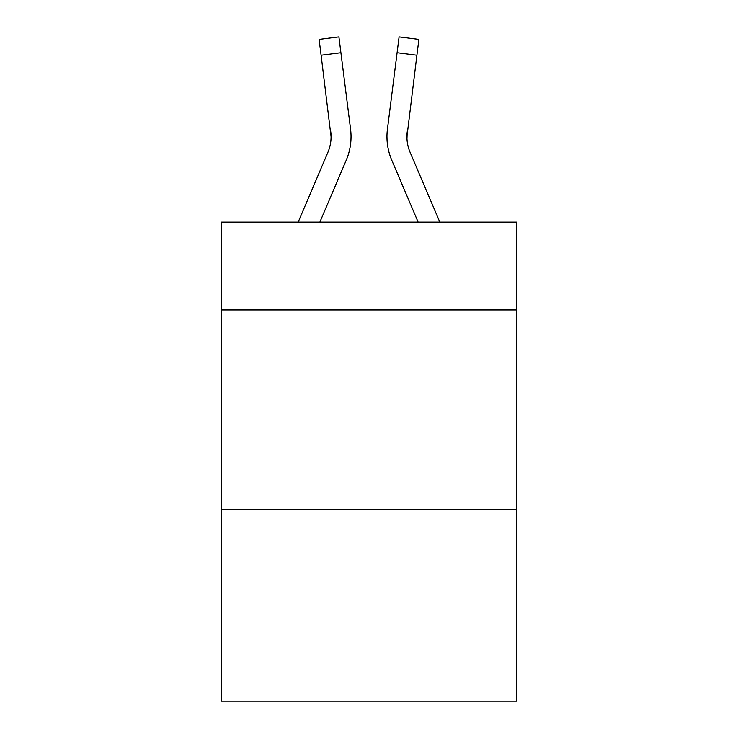 <?xml version="1.0" encoding="UTF-8"?>
<svg xmlns="http://www.w3.org/2000/svg" width="738" height="738" viewBox="0 0 738 738"><rect width="100%" height="100%" fill="white"/><g stroke="black" fill="none" stroke-linecap="round" stroke-linejoin="round"><path stroke-width="1.11" d="M516.692 309.923L516.692 222.11L221.308 222.11L221.308 309.923L516.692 309.923L516.692 701.1L221.308 701.1L221.308 309.923M516.692 509.506L221.308 509.506M319.868 222.11L346.251 160.146A59.87 59.87 0 0 0 350.568 129.187L340.91 52.739L321.104 55.239L319.102 39.4L338.908 36.9L340.91 52.739M350.965 139.611L351.039 136.659M350.264 126.788L350.568 129.187M439.82 222.11L410.107 152.323A39.917 39.917 0 0 1 406.924 136.761L416.896 55.239L397.09 52.739L399.092 36.9L418.898 39.4L399.092 36.9L418.898 39.4L399.092 36.9L418.898 39.4L399.092 36.9L418.898 39.4L399.092 36.9L418.898 39.4L399.092 36.9L418.898 39.4L399.092 36.9L418.898 39.4L399.092 36.9L418.898 39.4L399.092 36.9L418.898 39.4L399.092 36.9L418.898 39.4L399.092 36.9L418.898 39.4L399.092 36.9L418.898 39.4L399.092 36.9L418.898 39.4L399.092 36.9L418.898 39.4L399.092 36.9L418.898 39.4L399.092 36.9L418.898 39.4L399.092 36.9L418.898 39.4L399.092 36.9L418.898 39.4L399.092 36.9L418.898 39.4L399.092 36.9L418.898 39.4L399.092 36.9L418.898 39.4L399.092 36.9L418.898 39.4L399.092 36.9L418.898 39.4L399.092 36.9L418.898 39.4L399.092 36.9L418.898 39.4L399.092 36.9L418.898 39.4L399.092 36.9L418.898 39.4L399.092 36.9L418.898 39.4L399.092 36.9L418.898 39.4L399.092 36.9L418.898 39.4L399.092 36.9L418.898 39.4L399.092 36.9L418.898 39.4L399.092 36.9L418.898 39.4L399.092 36.9L418.898 39.4L399.092 36.9L418.898 39.4L399.092 36.9L418.898 39.4L399.092 36.9L418.898 39.4L399.092 36.9L418.898 39.4L399.092 36.9L418.898 39.4L399.092 36.9L418.898 39.4L399.092 36.9L418.898 39.4L416.896 55.239M418.132 222.11L391.749 160.146A59.87 59.87 0 0 1 387.432 129.187L397.09 52.739M406.97 138.643L407.238 131.687A39.917 39.917 0 0 0 410.107 152.323A39.917 39.917 0 0 1 406.924 136.761A39.917 39.917 0 0 0 410.107 152.323A39.917 39.917 0 0 1 406.924 136.761A39.917 39.917 0 0 0 410.107 152.323A39.917 39.917 0 0 1 406.924 136.761A39.917 39.917 0 0 0 410.107 152.323A39.917 39.917 0 0 1 406.924 136.761A39.917 39.917 0 0 0 410.107 152.323A39.917 39.917 0 0 1 406.924 136.761A39.917 39.917 0 0 0 410.107 152.323A39.917 39.917 0 0 1 406.924 136.761A39.917 39.917 0 0 0 410.107 152.323A39.917 39.917 0 0 1 406.924 136.761A39.917 39.917 0 0 0 410.107 152.323A39.917 39.917 0 0 1 406.924 136.761A39.917 39.917 0 0 0 410.107 152.323A39.917 39.917 0 0 1 406.924 136.761A39.917 39.917 0 0 0 410.107 152.323A39.917 39.917 0 0 1 406.924 136.761A39.917 39.917 0 0 0 410.107 152.323A39.917 39.917 0 0 1 406.924 136.761A39.917 39.917 0 0 0 410.107 152.323A39.917 39.917 0 0 1 406.924 136.761A39.917 39.917 0 0 0 410.107 152.323A39.917 39.917 0 0 1 406.924 136.761A39.917 39.917 0 0 0 410.107 152.323A39.917 39.917 0 0 1 406.924 136.761A39.917 39.917 0 0 0 410.107 152.323A39.917 39.917 0 0 1 406.924 136.761A39.917 39.917 0 0 0 410.107 152.323A39.917 39.917 0 0 1 406.924 136.761A39.917 39.917 0 0 0 410.107 152.323A39.917 39.917 0 0 1 406.924 136.761A39.917 39.917 0 0 0 410.107 152.323A39.917 39.917 0 0 1 406.924 136.761A39.917 39.917 0 0 0 410.107 152.323A39.917 39.917 0 0 1 406.924 136.761A39.917 39.917 0 0 0 410.107 152.323A39.917 39.917 0 0 1 406.924 136.761A39.917 39.917 0 0 0 410.107 152.323A39.917 39.917 0 0 1 406.924 136.761A39.917 39.917 0 0 0 410.107 152.323A39.917 39.917 0 0 1 406.924 136.761A39.917 39.917 0 0 0 410.107 152.323A39.917 39.917 0 0 1 406.924 136.761A39.917 39.917 0 0 0 410.107 152.323A39.917 39.917 0 0 1 406.924 136.761A39.917 39.917 0 0 0 410.107 152.323A39.917 39.917 0 0 1 406.924 136.761A39.917 39.917 0 0 0 410.107 152.323A39.917 39.917 0 0 1 406.924 136.761A39.917 39.917 0 0 0 410.107 152.323A39.917 39.917 0 0 1 406.924 136.761A39.917 39.917 0 0 0 410.107 152.323A39.917 39.917 0 0 1 406.924 136.761A39.917 39.917 0 0 0 410.107 152.323A39.917 39.917 0 0 1 406.924 136.761A39.917 39.917 0 0 0 410.107 152.323A39.917 39.917 0 0 1 406.924 136.761M350.965 139.593L351.039 137.157M399.092 36.9L418.898 39.4M298.18 222.11L327.893 152.323A39.917 39.917 0 0 0 331.076 136.77L321.104 55.239M327.893 152.323A39.917 39.917 0 0 0 330.762 131.687L331.076 136.761M387.035 139.611L386.961 136.659M387.432 129.187L387.736 126.788"/></g></svg>
